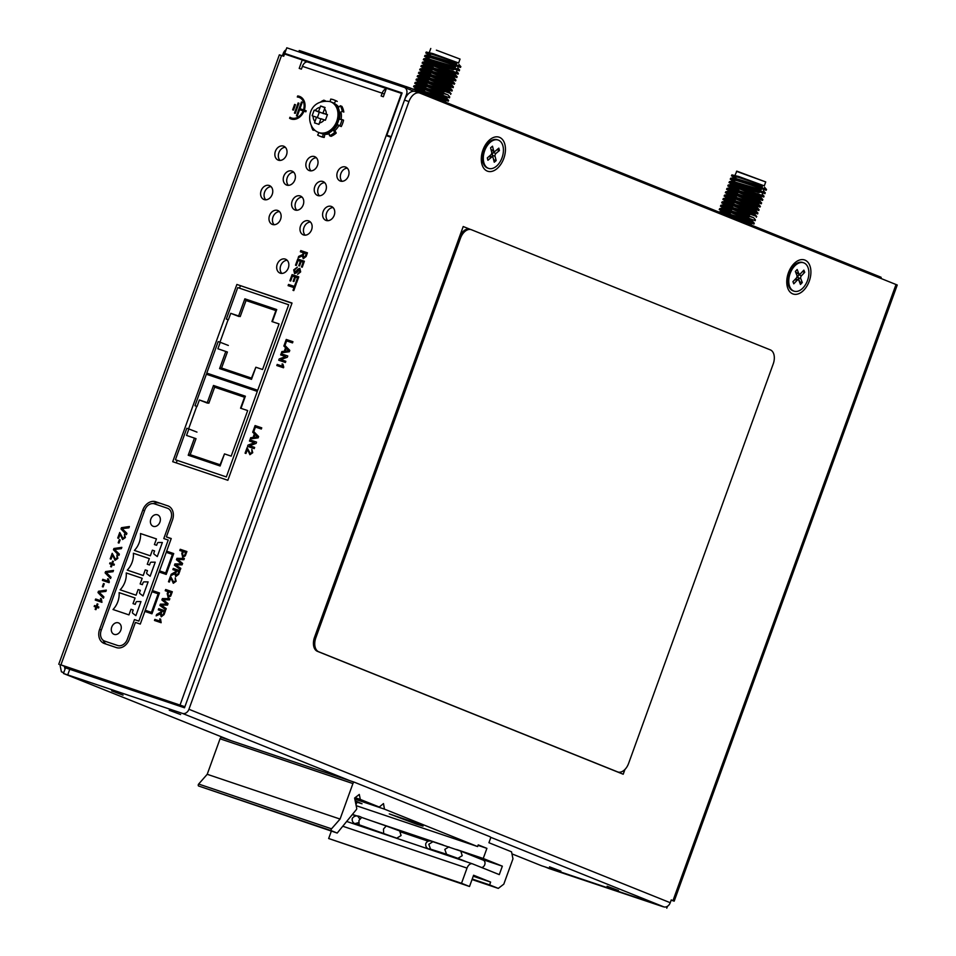 <?xml version="1.0" encoding="UTF-8"?>
<svg xmlns="http://www.w3.org/2000/svg" width="956" height="956" viewBox="0 0 956 956"><rect width="100%" height="100%" fill="white"/><g stroke="black" fill="none" stroke-linecap="round" stroke-linejoin="round"><path stroke-width="1.43" d="M401.998 93.27L284.745 53.428L286.776 47.8L404.137 87.343A5.987 4.672 111.9 0 1 404.34 87.414A5.987 4.672 111.9 0 1 406.527 94.453L391.255 136.66L386.822 135.166L402.106 92.959L284.745 53.428M64.387 666.272L184.843 706.854L64.387 666.272L64.996 669.248L64.387 666.272L60.921 664.874L184.89 706.735M185.679 552.46L183.289 551.66L182.56 553.691L183.098 555.962L184.544 555.424L185.679 552.46L183.325 551.672L182.596 553.703L183.134 555.974M295.5 265.182L297.734 259.016L304.378 261.251L302.216 267.202L301.451 266.951L303.171 262.183L301.128 261.502L299.527 265.935L298.762 265.672L300.363 261.239L298.069 260.462L296.264 265.445L295.5 265.182L296.3 265.457L298.105 260.474L300.363 261.239M165.233 590.712L165.675 589.517L172.307 591.752L170.67 596.09L168.136 597.392L167.216 593.7L167.969 591.633L165.233 590.712M168.734 591.884L167.993 593.927L168.531 596.186L169.977 595.66L171.112 592.684L168.734 591.884M345.486 167.013A7.481 5.844 -68.1 0 0 337.468 172.02A7.481 5.844 -68.1 0 0 340.145 180.983A7.481 5.844 -68.1 0 0 340.396 181.078A7.481 5.844 -68.1 0 0 348.414 176.059A7.481 5.844 -68.1 0 0 345.737 167.097A7.481 5.844 -68.1 0 0 345.486 167.013M347.327 168.16A7.481 5.844 -68.1 0 0 341.005 173.263A7.481 5.844 -68.1 0 0 342.033 181.317M283.49 146.125A7.481 5.844 -68.1 0 0 275.459 151.132A7.481 5.844 -68.1 0 0 278.148 160.094A7.481 5.844 -68.1 0 0 278.399 160.19A7.481 5.844 -68.1 0 0 286.418 155.171A7.481 5.844 -68.1 0 0 283.729 146.208A7.481 5.844 -68.1 0 0 283.49 146.125M285.318 147.272A7.481 5.844 -68.1 0 0 278.997 152.374A7.481 5.844 -68.1 0 0 280.036 160.429M291.855 171.04A7.481 5.844 -68.1 0 0 283.836 176.047A7.481 5.844 -68.1 0 0 286.525 185.01A7.481 5.844 -68.1 0 0 286.764 185.106A7.481 5.844 -68.1 0 0 294.795 180.087A7.481 5.844 -68.1 0 0 292.106 171.124A7.481 5.844 -68.1 0 0 291.855 171.04M293.695 172.188A7.481 5.844 -68.1 0 0 287.374 177.29A7.481 5.844 -68.1 0 0 288.401 185.345M314.488 156.569A7.481 5.844 -68.1 0 0 306.458 161.576A7.481 5.844 -68.1 0 0 309.147 170.538A7.481 5.844 -68.1 0 0 309.397 170.634A7.481 5.844 -68.1 0 0 317.416 165.615A7.481 5.844 -68.1 0 0 314.727 156.653A7.481 5.844 -68.1 0 0 314.488 156.569M316.317 157.716A7.481 5.844 -68.1 0 0 309.995 162.819A7.481 5.844 -68.1 0 0 311.035 170.873M308.597 220.872A7.481 5.844 -68.1 0 0 300.578 225.879A7.481 5.844 -68.1 0 0 303.267 234.841A7.481 5.844 -68.1 0 0 303.506 234.937A7.481 5.844 -68.1 0 0 311.536 229.918A7.481 5.844 -68.1 0 0 308.848 220.956A7.481 5.844 -68.1 0 0 308.597 220.872M310.437 222.019A7.481 5.844 -68.1 0 0 304.116 227.122A7.481 5.844 -68.1 0 0 305.143 235.176M331.23 206.4A7.481 5.844 -68.1 0 0 323.2 211.407A7.481 5.844 -68.1 0 0 325.888 220.37A7.481 5.844 -68.1 0 0 326.139 220.466A7.481 5.844 -68.1 0 0 334.158 215.447A7.481 5.844 -68.1 0 0 331.469 206.484A7.481 5.844 -68.1 0 0 331.23 206.4M333.058 207.548A7.481 5.844 -68.1 0 0 326.737 212.65A7.481 5.844 -68.1 0 0 327.777 220.705M269.234 185.512A7.481 5.844 -68.1 0 0 261.203 190.519A7.481 5.844 -68.1 0 0 263.892 199.481A7.481 5.844 -68.1 0 0 264.131 199.577A7.481 5.844 -68.1 0 0 272.161 194.558A7.481 5.844 -68.1 0 0 269.473 185.595A7.481 5.844 -68.1 0 0 269.234 185.512M271.062 186.659A7.481 5.844 -68.1 0 0 264.74 191.762A7.481 5.844 -68.1 0 0 265.78 199.816M277.599 210.428A7.481 5.844 -68.1 0 0 269.58 215.435A7.481 5.844 -68.1 0 0 272.257 224.397A7.481 5.844 -68.1 0 0 272.508 224.493A7.481 5.844 -68.1 0 0 280.526 219.474A7.481 5.844 -68.1 0 0 277.849 210.511A7.481 5.844 -68.1 0 0 277.599 210.428M279.439 211.575A7.481 5.844 -68.1 0 0 273.117 216.677A7.481 5.844 -68.1 0 0 274.145 224.732M300.232 195.956A7.481 5.844 -68.1 0 0 292.201 200.963A7.481 5.844 -68.1 0 0 294.89 209.926A7.481 5.844 -68.1 0 0 295.141 210.021A7.481 5.844 -68.1 0 0 303.16 205.002A7.481 5.844 -68.1 0 0 300.471 196.04A7.481 5.844 -68.1 0 0 300.232 195.956M302.06 197.103A7.481 5.844 -68.1 0 0 295.739 202.206A7.481 5.844 -68.1 0 0 296.778 210.26M322.853 181.485A7.481 5.844 -68.1 0 0 314.835 186.492A7.481 5.844 -68.1 0 0 317.523 195.454A7.481 5.844 -68.1 0 0 317.762 195.55A7.481 5.844 -68.1 0 0 325.793 190.531A7.481 5.844 -68.1 0 0 323.104 181.568A7.481 5.844 -68.1 0 0 322.853 181.485M324.693 182.632A7.481 5.844 -68.1 0 0 318.372 187.734A7.481 5.844 -68.1 0 0 319.412 195.789M285.318 259.112A7.481 5.844 -68.1 0 0 277.288 264.119A7.481 5.844 -68.1 0 0 279.977 273.081A7.481 5.844 -68.1 0 0 280.228 273.177A7.481 5.844 -68.1 0 0 288.246 268.17A7.481 5.844 -68.1 0 0 285.557 259.196A7.481 5.844 -68.1 0 0 285.318 259.112M287.147 260.259A7.481 5.844 -68.1 0 0 280.825 265.362A7.481 5.844 -68.1 0 0 281.865 273.416M300.351 251.763L300.781 250.58L307.426 252.814L306.099 256.471L303.291 258.706L302.311 255.861L298.188 257.762L298.678 256.399L302.658 254.571L303.339 252.766L300.351 251.763L303.339 252.778M306.231 253.746L304.139 253.041L303.291 255.288L303.697 257.511L305.322 256.268L306.231 253.746L304.104 253.029L303.315 255.3L303.733 257.523M247.425 449.344L245.931 453.467L245.083 453.18L247.078 447.659L250.317 453.61L251.954 452.439L251.81 449.38L252.707 452.714L249.934 454.698L247.425 449.344M249.468 441.063L249.898 439.868L256.543 442.114L256.089 443.369L249.671 445.747L254.631 447.408L254.188 448.603L247.556 446.368L248.01 445.102L254.427 442.736L249.468 441.063M252.683 432.196L253.137 430.929L258.574 436.522L258.084 437.86L250.233 438.971L250.687 437.705L253.077 437.442L254.38 433.845L252.683 432.196M256.543 435.936L255.013 434.454L253.973 437.334L257.558 436.928L256.543 435.936M258.084 437.86L250.257 438.983M168.471 506.094L155.744 501.757A11.974 9.345 -68.1 0 0 142.814 510.026L99.627 629.311A11.974 9.345 -68.1 0 0 104.025 643.4A11.974 9.345 -68.1 0 0 104.419 643.543L116.369 647.582A11.974 9.345 -68.1 0 0 129.299 639.313L135.417 622.428L140.281 624.065L144.87 611.41L151.956 613.8L159.485 592.971L152.374 590.569L151.956 591.704L158.158 593.784L151.442 612.354L145.24 610.275L151.992 591.716L158.158 593.795M171.172 538.742L166.368 536.902L172.486 520.016A11.974 9.345 -68.1 0 0 168.089 505.927A11.974 9.345 -68.1 0 0 167.706 505.784M159.532 570.887L166.26 552.329L172.415 554.408L165.699 572.967L159.497 570.875L159.09 572.011L166.177 574.389L173.717 553.572L166.631 551.182L171.244 538.539L166.368 536.902M166.631 551.182L166.225 552.317L172.415 554.396M145.24 610.275L144.834 611.398L151.92 613.776L159.449 592.959M155.744 501.757L159.222 503.155A11.974 9.345 -68.1 0 0 153.151 503.585M103.069 640.197A11.974 9.345 -68.1 0 0 106.295 644.177M152.398 590.581L159.126 572.023L166.213 574.413L173.717 553.572M384.312 94.058L382.149 93.186A5.987 3.74 -71.4 0 1 386.2 88.848M305.334 62.463L305.729 61.351L302.251 59.953L299.204 68.402L301.415 69.143L302.431 66.334L382.149 93.186L381.133 95.994L383.344 96.747L386.403 88.311L401.46 93.377L386.176 135.585L391.028 137.294M307.82 62.056L386.332 88.502L307.94 62.104A5.987 3.74 108.6 0 0 307.82 62.056A5.987 3.74 108.6 0 0 302.431 66.334M799.312 275.041A7.481 4.672 108.6 0 0 799.407 274.217M282.402 55.795L283.311 53.285A5.987 4.672 111.9 0 1 286.083 49.724M302.251 59.953L284.541 53.99L283.729 56.237L279.355 54.851L58.758 664.241M63.777 672.606L61.399 671.805L63.729 672.749M61.399 671.805L59.965 664.779M172.725 461.7L227.863 480.282L292.022 303.04L236.885 284.458L172.725 461.7M291.95 303.231L236.885 284.458M240.362 285.856L239.514 288.186M228.078 319.794L219.964 342.2M208.516 373.82L208.145 374.836M196.709 406.455L188.595 428.862M177.159 460.469L176.274 462.895M101.348 598.731L101.945 602.34L95.265 600.081L95.66 599.006L100.834 600.75L100.559 598.468L101.348 598.731L101.91 602.328L95.301 600.093M94.178 606.522L94.525 605.542L96.317 606.152L97.142 603.869L97.906 604.132L97.082 606.403L98.874 607.012L98.516 607.98L96.735 607.383L95.911 609.653L95.146 609.39L95.97 607.12L94.178 606.522M98.874 607.012L98.552 607.992L96.771 607.395L95.947 609.665L95.146 609.39M112.545 554.994L111.051 559.129L110.191 558.842L112.199 553.321L115.425 559.26L117.062 558.089L116.919 555.03L117.815 558.364L115.043 560.347L112.545 554.994L111.087 559.14L110.191 558.842M120.074 534.177L118.58 538.3L117.731 538.013L119.727 532.504L122.966 538.443L124.591 537.272L124.459 534.213L125.356 537.547L122.583 539.531L120.074 534.177M120.098 534.225L118.616 538.312L117.731 538.013M298.965 103.236L298.129 102.949L294.46 113.083L295.261 113.346L298.965 103.236M294.496 113.095L295.296 113.37L298.929 103.224M283.741 367.08L283.49 367.773L276.846 365.539L277.204 364.439L282.379 366.184L282.104 363.913L282.928 364.188L283.741 367.08M285.605 356.588L280.658 354.915L281.088 353.732L287.768 355.979L287.302 357.245L280.849 359.599L285.808 361.272L285.378 362.455L278.734 360.221L279.188 358.966L285.605 356.588L280.694 354.927M287.732 355.967L287.278 357.221L280.885 359.611M285.808 361.272L285.414 362.479L278.77 360.233M284.35 344.817L289.788 350.386L289.298 351.724L281.458 352.824M253.997 431.06L253.232 430.798L255.073 425.587L261.753 427.846L261.323 429.029L255.443 427.057L253.997 431.06M120.109 539.913L118.974 543.044L118.197 542.793L119.333 539.65L120.145 539.925L118.998 543.056L118.233 542.805M119.763 532.516L123.001 538.455M124.495 534.225L125.391 537.559L122.499 539.495M129.347 526.517L128.881 527.808L122.045 528.608L126.885 533.329L126.419 534.619L121.006 528.979L121.472 527.688L129.383 526.529L128.917 527.82L122.081 528.62L126.921 533.34L126.419 534.607M111.446 564.351L109.653 563.753L110.012 562.785L111.804 563.383L112.617 561.112L113.394 561.363L112.569 563.646L114.35 564.243L114.003 565.211L112.211 564.614L111.386 566.884L110.621 566.633L111.446 564.351L109.689 563.765M113.382 561.375L112.605 563.658M114.35 564.243L114.039 565.235L112.246 564.626L111.422 566.896L110.657 566.645M112.222 553.333L115.461 559.272M116.955 555.054L117.851 558.388L114.959 560.312M118.914 555.448L113.465 549.796L113.931 548.505L121.842 547.358L121.376 548.648L114.541 549.437L119.381 554.157L118.914 555.448L119.345 554.145L114.505 549.425L121.34 548.625L121.806 547.346M103.117 586.948L102.352 586.697L103.487 583.554L104.252 583.817L103.117 586.948M109.319 581.941L109.068 582.646L102.423 580.4L102.782 579.312L107.956 581.057L107.681 578.774L108.506 579.049L109.319 581.941M110.561 578.523L105.112 572.871L105.59 571.58L113.489 570.421L113.023 571.712L106.2 572.513L111.027 577.233L110.561 578.523L110.992 577.221L106.164 572.489L112.987 571.7L113.453 570.409M95.97 607.12L94.214 606.534M97.906 604.132L97.118 606.415M106.319 590.127L105.901 591.405L99.066 592.206L103.905 596.926L103.403 598.181M160.548 619.118L161.11 622.703L154.466 620.468L154.86 619.38L160.034 621.125L159.76 618.855L160.584 619.13L161.146 622.715L154.502 620.48M160.297 613.979L156.139 615.855L156.629 614.493L160.847 612.091L161.289 610.872L158.338 609.88M161.289 610.872L158.302 609.868L158.732 608.673L165.412 610.92L164.085 614.588L161.146 616.763M165.376 610.908L164.05 614.577L161.241 616.799L160.261 613.955L156.186 615.843M170.849 577.95L169.367 582.049L168.519 581.762M170.515 576.241L173.753 582.192M175.247 577.962L176.143 581.296L173.239 583.232M174.864 573.743L170.73 575.643L171.196 574.257L175.414 571.855L175.844 570.636L172.905 569.645M175.844 570.636L172.869 569.633L173.299 568.438L179.979 570.696L178.653 574.353L175.701 576.528M179.943 570.684L178.617 574.341L175.796 576.564L174.829 573.731L170.742 575.608M182.524 551.397L179.8 550.477L180.23 549.294L186.91 551.54L185.273 555.866L182.727 557.169L181.783 553.464L182.524 551.397L179.836 550.489M186.874 551.528L185.237 555.854L182.572 557.109M184.365 558.459L183.958 559.69L177.649 559.403L182.608 563.431L182.082 564.865L175.689 564.817L180.815 568.378L180.373 569.609L174.458 565.235L174.936 563.92L181.509 563.861L176.442 559.75L176.956 558.34L184.365 558.447L183.922 559.678L177.613 559.391L182.572 563.419L182.046 564.853L175.653 564.805L180.78 568.366L180.337 569.597M167.957 591.633L165.269 590.724M172.307 591.764L170.706 596.102L168.017 597.345M169.798 598.695L169.391 599.926L163.094 599.639L168.041 603.666L167.527 605.1L161.134 605.052L166.248 608.614L165.806 609.844L159.903 605.459L160.369 604.156L166.941 604.096L161.887 599.974L162.389 598.576L169.81 598.683L169.355 599.914L163.058 599.627L168.005 603.654L167.491 605.088L161.098 605.04L166.213 608.602L165.77 609.832M253.173 430.953L258.61 436.534L258.12 437.872M254.427 442.736L249.504 441.075M256.543 442.114L256.124 443.381L249.707 445.759M254.619 447.42L254.224 448.615L247.592 446.38M247.449 449.392L245.967 453.479L245.118 453.192M247.114 447.683L250.353 453.622M251.846 449.392L252.743 452.726L249.851 454.662M292.894 341.686L292.464 342.869L286.597 340.898L285.139 344.901L284.374 344.638L286.25 339.452L292.93 341.698L292.5 342.893L286.621 340.91L285.175 344.913L284.41 344.65M307.426 252.814L306.135 256.495L303.195 258.67M302.347 255.873L298.236 257.75M304.378 261.251L302.251 267.214L301.487 266.963M303.171 262.183L301.164 261.514L299.563 265.947L298.798 265.684M299.551 269.592L296.73 272.699L294.532 273.595M297.364 267.154L294.484 270.082L294.95 272.4L297.973 269.114L299.861 268.349L300.65 271.91L297.567 274.384L299.837 271.683L299.491 269.568L298.798 269.664L296.707 272.687L294.567 273.607L293.707 269.879L297.364 267.154L294.52 270.106L294.986 272.424M297.567 274.384L300.614 271.898L299.861 268.349M294.723 276.822L292.428 276.045L290.624 281.028L289.859 280.765L292.094 274.599L298.774 276.846L296.611 282.797L295.846 282.546L297.531 277.766L295.524 277.097L293.922 281.53L293.157 281.267L294.723 276.822L292.464 276.057L290.66 281.04L289.895 280.777M295.846 282.546L296.575 282.785L298.738 276.834M293.157 281.267L293.886 281.518L295.488 277.085L297.531 277.766M293.97 287.613L288.126 285.653L288.521 284.446L294.4 286.43L295.38 283.717L296.181 283.992L293.791 290.588L293.026 290.337L293.97 287.613L288.091 285.641M291.138 117.851A10.982 8.568 111.9 0 1 290.003 117.265L290.003 117.277M296.48 115.843L297.28 116.118L299.598 109.701L303.148 110.896A10.982 8.568 111.9 0 1 289.967 117.253L289.596 118.281A12.058 9.405 -68.1 0 0 303.936 111.159L305.812 111.792L306.183 110.777L304.307 110.155A12.058 9.405 -68.1 0 0 297.675 95.959L297.34 97.01A10.982 8.568 111.9 0 1 299.324 97.464M302.287 102.28L299.969 108.685L302.251 102.256L301.463 101.993L296.444 115.831L297.244 116.106L299.563 109.689L303.148 110.896M304.343 110.167A12.058 9.405 -68.1 0 0 299.73 96.472M290.732 118.855A12.058 9.405 -68.1 0 0 303.972 111.171L305.848 111.804L306.171 110.777M292.691 109.832L293.492 110.107L295.452 104.706L294.615 104.419L292.656 109.821L293.456 110.095L295.416 104.694M282.892 364.176L283.454 367.761L276.81 365.527M283.86 346.048L284.326 344.781L289.752 350.374L289.262 351.712L281.411 352.824L281.865 351.569L284.255 351.294L285.557 347.697L283.86 346.048M287.72 349.8L286.203 348.319L285.151 351.199L288.748 350.792L287.72 349.8M97.99 592.565L98.456 591.274L106.331 590.103L105.865 591.394L99.03 592.182L103.869 596.914L103.403 598.205L97.99 592.565M261.717 427.822L261.287 429.017L255.407 427.033L253.961 431.036L253.197 430.786M108.47 579.037L109.032 582.634L102.388 580.388M162.054 611.123L161.229 613.382L161.648 615.604L163.273 614.361L164.181 611.84L162.054 611.123M170.825 577.914L169.332 582.037L168.483 581.75L170.479 576.229L173.717 582.18L175.342 580.997L175.211 577.95L176.107 581.284L173.335 583.268L170.825 577.914M176.621 570.899L175.796 573.158L176.215 575.369L177.84 574.126L178.748 571.616L176.621 570.899M296.145 283.98L293.755 290.576L292.99 290.325M297.304 96.998A10.982 8.568 111.9 0 1 303.506 109.88L299.933 108.673M286.226 348.343L285.199 351.187M255.049 434.49L254.009 437.334M164.181 611.84L162.09 611.135L161.265 613.405L161.684 615.616M171.112 592.696L168.77 591.895L168.029 593.939L168.567 596.209M178.748 571.616L176.657 570.911L175.832 573.17L176.251 575.381M804.94 260.092A17.961 11.221 -71.4 0 1 809.254 281.172A17.961 11.221 -71.4 0 1 792.715 293.862A17.961 11.221 -71.4 0 1 786.884 284.302A17.961 11.221 -71.4 0 1 793.755 263.916A17.961 11.221 -71.4 0 1 804.94 260.092M499.474 137.329A17.961 11.221 -71.4 0 1 503.8 158.397A17.961 11.221 -71.4 0 1 487.261 171.088A17.961 11.221 -71.4 0 1 481.418 161.54A17.961 11.221 -71.4 0 1 488.289 141.141A17.961 11.221 -71.4 0 1 499.474 137.329M549.533 866.841L560.909 871.131L549.533 866.841M169.236 710.248L180.624 714.538L169.236 710.248M111.673 690.853L123.049 695.143L111.673 690.853M607.108 886.236L618.484 890.526L607.108 886.236M662.986 906.587L663.775 906.85A5.987 4.672 -68.1 0 0 670.24 902.715L671.255 899.907L674.195 901.15L671.148 900.205M674.195 901.15L897.242 285.007L419.947 93.114A11.974 7.481 108.6 0 0 419.696 93.019A11.974 7.481 108.6 0 0 408.929 101.575L188.941 709.268A5.987 4.672 111.9 0 1 182.476 713.403L63.466 673.478L141.536 704.703A5.987 4.672 111.9 0 1 141.345 704.632L230.898 740.625M63.466 673.478L65.498 667.862L184.508 707.787L404.496 100.081A11.974 7.481 -71.4 0 1 415.263 91.525A11.974 7.481 -71.4 0 1 415.513 91.621M511.95 853.863L541.61 865.778L564.267 873.187A5.987 3.74 108.6 0 0 564.387 873.234A5.987 3.74 108.6 0 0 564.518 873.27M662.95 906.658L643.974 900.05A5.987 3.74 -71.4 0 0 644.105 900.086L564.387 873.234M644.75 900.217A5.987 3.74 -71.4 0 1 644.105 900.086M545.422 867.068A11.974 9.345 -68.1 0 0 545.553 867.116A11.974 9.345 -68.1 0 0 545.936 867.271L663.297 906.802L549.413 868.657A11.974 9.345 111.9 0 1 549.019 868.514A11.974 9.345 111.9 0 1 548.636 868.347M666.774 908.2L667.467 906.276M490.344 141.189A11.974 7.481 108.6 0 0 486.831 142.838M481.286 159.294A11.974 7.481 108.6 0 0 483.091 162.747M795.81 263.964A11.974 7.481 108.6 0 0 792.297 265.613M786.752 282.068A11.974 7.481 108.6 0 0 788.557 285.509M453.025 254.655L463.206 226.524L470.041 229.261M624.937 769.461L623.204 774.24L605.829 767.25M624.854 769.544L623.157 774.217M463.206 226.524L469.994 229.249M355.345 801.642L359.217 802.741L355.214 800.973M419.732 825.04L392.091 814.918L419.732 825.04M413.936 822.937L397.648 816.902L413.96 822.853M481.669 867.534A3.896 3.035 -68.1 0 0 484.728 864.75A3.896 3.035 -68.1 0 0 483.294 860.161L460.804 851.127L432.913 841.71C429.638 840.252 427.272 840.85 425.802 843.491C425.3 846.777 426.83 848.785 430.415 849.514L432.004 849.597M380.739 832.927A3.896 3.035 -68.1 0 0 381.36 832.533M383.643 833.333L383.487 829.031L386.212 825.984L399.656 830.955L401.09 835.532L396.764 838.185L359.098 824.777L358.942 820.487L361.655 817.428C357.556 815.145 354.425 815.468 352.274 818.384C351.808 821.312 353.063 823.2 356.05 824.036L357.317 824.18M355.19 800.841L362.037 803.745L355.381 801.773M416.589 824.192L389.283 813.891L413.446 822.16L423.042 826.103L416.589 824.192M354.76 798.786L379.257 807.031L360.316 799.419L359.289 794.436L354.616 798.033L356.696 808.238A1.195 0.753 -71.4 0 1 356.337 809.624L337.193 833.058L198.633 786.011A1.195 0.753 108.6 0 1 198.657 784.051L331.517 828.816A1.195 0.753 -71.4 0 0 331.493 830.764L198.633 786.011M355.668 803.219L356.624 803.733L355.752 803.59M356.17 805.657L477.606 846.562L478.215 844.877L486.903 848.366L483.234 858.488L502.342 866.172L476.996 857.64M379.257 807.031L383.487 803.578L384.467 809.135L354.843 799.144M360.316 799.419L355.094 797.663M337.193 833.058L331.493 830.764M354.497 782.259L221.72 737.53A1.792 1.123 108.6 0 0 221.684 737.518A1.792 1.123 108.6 0 0 220.059 738.797L207.213 774.3L198.657 784.051M207.213 774.3L340.073 819.065L331.517 828.816M220.059 738.797L352.919 783.562L340.073 819.065M352.919 783.562A1.792 1.123 -71.4 0 1 354.545 782.271A1.792 1.123 -71.4 0 1 354.58 782.295L489.938 836.691A1.792 1.123 -71.4 0 1 490.368 838.794L488.934 842.738L511.532 851.82L512.966 858.835L503.8 884.157L498.291 888.387L472.025 879.544M478.036 845.379L486.903 848.366M352.417 814.416L356.803 815.898M370.558 820.535L443.13 844.985M456.574 849.514L483.234 858.488M352.334 814.524L355.596 815.827M428.109 841.161L400.851 831.983M502.342 866.172L499.295 874.62L472.539 863.865A5.987 3.74 -71.4 0 0 472.407 863.818L346.67 821.455L472.276 863.77M331.35 831.099L328.661 838.52L461.521 883.284L467.018 868.096A5.987 3.74 -71.4 0 1 472.407 863.818M328.661 838.52L469.515 886.499L473.59 875.242L490.619 882.089L473.232 876.234M461.521 883.284L469.515 886.499M490.619 882.089L489.603 884.898L498.291 888.387M472.216 879.042L489.603 884.898M384.467 809.135L477.606 846.562M272.173 321.646L279.044 323.917L262.553 369.494L255.861 367.235L251.488 379.341L251.703 378.194L251.488 379.341L219.593 368.598L221.589 368.048L251.452 378.11L221.565 368.036L227.385 352.011L217.908 348.773L220.25 342.296L228.329 345.451M255.861 367.235L251.368 378.337M238.821 316.472L230.731 313.317L228.388 319.794L226.333 319.101L237.745 287.589L288.676 304.749L257.714 390.275L206.783 373.115L218.183 341.603L220.25 342.296M244.856 298.822L246.027 300.531L240.219 316.567L238.642 315.982L244.856 298.822L276.738 309.565L276.141 310.676M275.89 310.592L246.027 300.531M230.731 313.317L238.642 315.982M240.804 408.296L247.676 410.566L231.185 456.143L224.493 453.897L220.119 465.99L220.334 464.843L220.119 465.99L188.224 455.247L190.22 454.698L220.083 464.759L190.196 454.686L196.028 438.661L186.54 435.422L188.882 428.957L196.96 432.112M224.493 453.897L220 464.986M207.452 403.133L199.374 399.978L197.032 406.443L194.964 405.75L206.376 374.238L257.307 391.398L226.345 476.925L175.414 459.764L186.814 428.264L188.882 428.957M213.487 385.471L214.658 387.18L208.85 403.217L207.273 402.643L213.487 385.471L245.369 396.214L244.772 397.326M199.374 399.978L207.273 402.643M157.477 514.806A6.13 4.792 -68.1 0 0 150.893 518.917A6.13 4.792 -68.1 0 0 153.103 526.266A6.13 4.792 -68.1 0 0 153.307 526.338A6.13 4.792 -68.1 0 0 159.879 522.227A6.13 4.792 -68.1 0 0 157.68 514.878A6.13 4.792 -68.1 0 0 157.477 514.806M118.365 622.846A6.13 4.792 -68.1 0 0 111.792 626.945A6.13 4.792 -68.1 0 0 113.991 634.306A6.13 4.792 -68.1 0 0 114.194 634.378A6.13 4.792 -68.1 0 0 120.779 630.267A6.13 4.792 -68.1 0 0 118.568 622.918A6.13 4.792 -68.1 0 0 118.365 622.846M162.365 542.494L158.385 542.482A1.195 0.932 -68.1 0 0 157.334 543.355L156.629 545.29L154.418 544.55L156.449 538.921L140.508 533.556A17.961 14.005 111.9 0 1 134.39 550.429L150.343 555.806L152.374 550.178L154.585 550.919L153.88 552.867A1.195 0.932 -68.1 0 0 154.155 554.181L157.274 556.559L162.365 542.494M138.883 621.077L168.22 540.044L163.787 538.551L170.921 518.857A8.974 7.003 -68.1 0 0 167.623 508.293A8.974 7.003 -68.1 0 0 167.324 508.186L154.49 503.86A8.974 7.003 -68.1 0 0 144.786 510.062L101.193 630.47A8.974 7.003 -68.1 0 0 104.491 641.046A8.974 7.003 -68.1 0 0 104.79 641.153L117.624 645.479A8.974 7.003 -68.1 0 0 127.327 639.277L134.461 619.584L138.883 621.077M127.268 570.123L143.209 575.5L145.24 569.872L147.463 570.613L146.758 572.56A1.195 0.932 -68.1 0 0 147.021 573.875L150.14 576.253L155.231 562.188L151.251 562.176A1.195 0.932 -68.1 0 0 150.2 563.048L149.494 564.984L147.284 564.243L149.315 558.615L133.374 553.249A17.961 14.005 111.9 0 1 127.268 570.123M148.108 581.881L144.129 581.869A1.195 0.932 -68.1 0 0 143.077 582.742L142.372 584.678L140.15 583.937L142.193 578.308L126.252 572.943A17.961 14.005 111.9 0 1 120.133 589.816L136.075 595.194L138.118 589.565L140.329 590.306L139.624 592.254A1.195 0.932 -68.1 0 0 139.899 593.568L143.006 595.947L148.108 581.881M113.011 609.51L128.952 614.887L130.984 609.259L133.207 610L132.502 611.948A1.195 0.932 -68.1 0 0 132.764 613.262L135.883 615.64L140.974 601.575L136.995 601.563A1.195 0.932 -68.1 0 0 135.943 602.435L135.238 604.371L133.027 603.63L135.059 598.002L119.118 592.636A17.961 14.005 111.9 0 1 113.011 609.51M738.677 176.49L731.89 174.888L738.677 176.49L763.414 185.524L738.379 177.326L731.46 175.808L735.726 178.163L736.251 176.717M731.89 174.888L731.46 175.808M733.109 175.928L736.036 177.326M734.734 183.839L759.04 192.634L734.674 183.719M736.455 171.327L765.72 181.939L736.837 171.148L735.009 175.295M760.737 184.604L762.577 185.775M763.414 185.524L762.541 185.87M730.922 191.702L726.572 189.312L733.479 190.83C750.902 196.028 774.205 204.739 755.849 197.892M756.16 197.044C774.503 203.903 751.201 195.179 733.79 189.993L727.002 188.392L726.572 189.312M728.221 189.431L737.709 193.638M729.691 195.084L725.353 192.682L732.26 194.211C749.671 199.398 772.974 208.121 754.631 201.262M754.929 200.425C773.285 207.273 749.982 198.561 732.571 193.363L725.783 191.774L725.341 192.682M727.002 192.801L736.49 197.008M728.472 198.454L724.122 196.064L731.041 197.581L759.148 206.807M753.71 203.795C772.066 210.655 748.763 201.931 731.352 196.745L724.552 195.144L724.122 196.064M725.783 196.183L735.272 200.39M758.228 209.34L730.121 200.115L723.333 198.525L722.903 199.434L729.822 200.963C747.233 206.149 770.536 214.873 752.181 208.014M727.253 201.836L722.903 199.434M724.552 199.553L734.041 203.759M726.034 205.205L721.684 202.815L728.592 204.333C746.015 209.531 769.317 218.255 750.962 211.396M751.273 210.547C769.616 217.406 746.313 208.683 728.902 203.497L722.115 201.895L721.684 202.815M723.333 202.935L732.822 207.141M724.803 208.587L720.454 206.185L727.373 207.715L749.743 214.765M750.042 213.929C768.397 220.776 745.094 212.065 727.683 206.866L720.896 205.277L720.454 206.185M722.115 206.305L731.603 210.511M748.823 217.299L726.452 210.248L719.665 208.647L719.235 209.567L726.154 211.085C743.565 216.283 766.867 225.007 748.512 218.147M723.584 211.969L719.235 209.567M720.896 209.687L730.372 213.893M724.744 214.407L724.935 214.467C742.346 219.653 765.648 228.376 747.293 221.517M747.604 220.681C765.947 227.528 742.645 218.816 725.234 213.618L718.804 212.017M732.093 209.149L753.651 217.729L722.318 208.181L719.665 208.647M730.874 212.531L752.432 221.099L721.099 211.551L718.446 212.029M729.643 215.901L751.213 224.481L742.788 221.661M735.762 199.027L757.319 207.595L725.986 198.047L723.333 198.525M734.531 202.397L756.1 210.977L724.768 201.429L722.115 201.895M733.312 205.779L754.882 214.347L723.549 204.799L720.896 205.277M739.418 188.894L760.988 197.474L729.655 187.914L727.002 188.392M738.199 192.276L759.769 200.844L728.436 191.296L725.783 191.774M736.98 195.645L758.538 204.226L727.205 194.677L724.552 195.144M729.44 186.05L738.928 190.256M732.141 188.332L727.791 185.93L734.71 187.46C752.121 192.646 775.424 201.369 757.068 194.51M757.379 193.674C775.722 200.521 752.432 191.809 735.009 186.611L728.221 185.022L727.791 185.93M733.36 184.95L729.01 182.56L735.929 184.078C753.34 189.276 776.642 197.988 758.299 191.14M758.598 190.292C776.953 197.151 753.651 188.428 736.24 183.241L729.452 181.64L729.01 182.56M730.671 182.68L740.159 186.886M734.507 181.544L730.241 179.178L737.148 180.708C754.559 185.894 777.861 194.618 759.518 187.758M759.817 186.91C778.172 193.769 754.87 185.058 737.458 179.859L730.671 178.258L730.241 179.178M731.89 179.298L734.806 180.696M762.338 186.42L733.324 177.792L730.671 178.258M761.119 189.802L732.105 181.162L729.452 181.64M757.51 192.252L730.874 184.544L728.221 185.022M741.737 186.014L752.264 189.826M433.008 53.632L426.221 52.03L433.008 53.632L457.745 62.666L432.698 54.48L425.79 52.95L430.057 55.317L430.582 53.871M426.221 52.03L425.79 52.95M427.44 53.07L430.367 54.468M429.065 60.981L453.371 69.776L429.005 60.861M436.378 50.154L460.051 59.081L436.378 50.154M455.068 61.746L456.908 62.917M457.745 62.666L456.872 63.012M425.253 68.856L420.903 66.454L427.81 67.984C445.233 73.17 468.536 81.893 450.18 75.034M450.491 74.186C468.834 81.045 445.532 72.321 428.121 67.135L421.333 65.534L420.903 66.454M422.552 66.573L432.04 70.78M424.022 72.226L419.672 69.824L426.591 71.353C444.002 76.552 467.305 85.263 448.962 78.404M449.26 77.567C467.615 84.427 444.313 75.703 426.902 70.505L420.114 68.916L419.672 69.824M421.333 69.955L430.821 74.162M422.803 75.608L418.453 73.206L425.372 74.735L453.479 83.961M448.041 80.937C466.397 87.797 443.094 79.073 425.671 73.887L418.883 72.286L418.453 73.206M420.114 73.325L429.591 77.532M452.558 86.482L424.452 77.257L417.533 75.739L417.234 76.588L424.153 78.105C441.564 83.303 464.867 92.015 446.512 85.168M421.584 78.978L417.234 76.588M418.883 76.707L428.372 80.913M420.353 82.359L416.015 79.957L422.922 81.487C440.346 86.673 463.636 95.397 445.293 88.538M445.592 87.689C463.947 94.548 440.644 85.825 423.233 80.639L416.446 79.037L416.015 79.957M417.664 80.077L427.153 84.283M419.134 85.729L414.785 83.339L421.704 84.857L444.074 91.919M444.373 91.071C462.728 97.93 439.425 89.207 422.014 84.02L415.227 82.419L414.785 83.339M416.446 83.459L425.934 87.665M443.154 94.441L420.783 87.39L413.996 85.789L413.566 86.709L420.485 88.239C437.896 93.425 461.198 102.149 442.843 95.289M417.915 89.111L413.566 86.709M415.215 86.829L424.703 91.035M419.075 91.561L419.266 91.609C436.677 96.807 459.979 105.519 441.624 98.671M441.935 97.823C460.278 104.682 436.976 95.959 419.565 90.772L413.135 89.171M426.424 86.291L447.982 94.871L416.649 85.323L413.996 85.789M425.193 89.673L446.763 98.253L415.43 88.693L412.777 89.171M423.974 93.055L445.544 101.623L437.119 98.803M430.092 76.169L451.65 84.749L420.317 75.189L417.664 75.667M428.862 79.539L450.431 88.119L419.098 78.571L416.446 79.037M427.643 82.921L449.2 91.501L417.88 81.941L415.227 82.419M433.749 66.036L455.319 74.616L423.986 65.068L421.333 65.534M432.53 69.418L454.1 77.986L422.767 68.438L420.114 68.916M431.311 72.787L452.869 81.368L421.536 71.82L418.883 72.286M423.771 63.204L433.259 67.398M426.472 65.474L422.122 63.072L429.041 64.602C446.452 69.788 469.755 78.512 451.399 71.652M451.71 70.816C470.053 77.675 446.751 68.952 429.34 63.753L422.552 62.164L422.122 63.072M427.69 62.104L423.341 59.702L430.26 61.232C447.671 66.418 470.973 75.142 452.63 68.282M452.929 67.434C471.284 74.293 447.982 65.57 430.57 60.383L423.771 58.782L423.341 59.702M425.002 59.822L434.49 64.028M429.364 57.241L428.826 58.698L424.572 56.32L431.479 57.85C448.89 63.036 472.192 71.76 453.849 64.9M454.148 64.064C472.503 70.923 449.2 62.2 431.789 57.002L425.002 55.412L424.56 56.32M426.221 56.452L429.136 57.85M456.669 63.574L427.655 54.934L425.002 55.412M455.45 66.944L426.424 58.316L423.771 58.782M451.841 69.406L425.205 61.686L422.552 62.164M436.067 63.156L446.595 66.968M298.75 51.827L299.216 50.548L300.292 50.859L410.53 88.119L881.062 277.24L881.289 278.531M498.148 140.03L497.263 139.731A14.961 9.357 108.6 0 0 489.424 141.918A14.961 9.357 108.6 0 0 488.253 143.018A14.961 9.357 108.6 0 0 482.529 160.011A14.961 9.357 108.6 0 0 487.703 168.089L488.588 168.387A14.961 9.357 108.6 0 0 496.439 166.201A14.961 9.357 108.6 0 0 503.394 151.407A14.961 9.357 108.6 0 0 498.148 140.03A14.961 9.357 108.6 0 0 490.309 142.217A14.961 9.357 108.6 0 0 483.342 157.011A14.961 9.357 108.6 0 0 488.588 168.387M495.065 156.27A2.091 1.315 -71.4 0 1 495.973 153.45L499.426 150.522L498.817 148.132L495.363 151.06A2.091 1.315 -71.4 0 1 494.264 151.359A2.091 1.315 -71.4 0 1 493.595 150.51L492.495 146.196L490.571 147.822L491.671 152.147A2.091 1.315 -71.4 0 1 490.763 154.956L487.309 157.895L487.919 160.285L491.372 157.358A2.091 1.315 -71.4 0 1 492.471 157.059A2.091 1.315 -71.4 0 1 493.141 157.895L494.252 162.221L496.164 160.596L495.065 156.27L492.412 155.374A2.091 1.315 -71.4 0 1 493.32 152.554L494.694 151.395M496.965 149.698L499.426 150.522M494.264 151.359L491.611 150.462A2.091 1.315 -71.4 0 1 491.157 150.116M493.619 159.736L496.164 160.596M489.388 156.127A2.091 1.315 -71.4 0 1 489.819 156.163L492.471 157.059M492.926 157.405L492.412 155.374M803.614 262.792L802.717 262.494A14.961 9.357 108.6 0 0 793.707 265.792A14.961 9.357 108.6 0 0 787.983 282.785A14.961 9.357 108.6 0 0 788.82 286.274A14.961 9.357 108.6 0 0 793.169 290.863L794.054 291.162A14.961 9.357 108.6 0 0 805.741 284.267A14.961 9.357 108.6 0 0 807.951 267.381A14.961 9.357 108.6 0 0 803.614 262.792A14.961 9.357 108.6 0 0 791.915 269.688A14.961 9.357 108.6 0 0 789.704 286.573A14.961 9.357 108.6 0 0 794.054 291.162M804.737 272.305L803.877 270.13L800.59 273.583A2.091 1.315 -71.4 0 1 799.324 274.049A2.091 1.315 -71.4 0 1 798.726 273.416L797.185 269.496L795.356 271.42L796.898 275.328A2.091 1.315 -71.4 0 1 796.217 278.196L792.93 281.65L793.779 283.824L797.065 280.371A2.091 1.315 -71.4 0 1 798.332 279.905A2.091 1.315 -71.4 0 1 798.941 280.55L800.471 284.458L802.299 282.534L800.77 278.626A2.091 1.315 -71.4 0 1 801.451 275.758L804.737 272.305L802.526 271.564M799.324 274.049L796.671 273.153A2.091 1.315 -71.4 0 1 796.061 272.52L795.559 271.217M795.476 278.973A2.091 1.315 -71.4 0 1 795.679 279.009L798.332 279.905M799.455 281.841L802.299 282.534M799.646 281.638L798.105 277.73A2.091 1.315 -71.4 0 1 798.786 274.862L801.451 275.758M798.105 277.73L800.77 278.626M798.786 274.862L799.527 274.097M334.242 103.547L335.687 100.786A19.455 15.177 -68.1 0 0 333.931 99.902A19.455 15.177 -68.1 0 0 333.297 99.663A19.455 15.177 -68.1 0 0 330.692 99.101L330.155 101.623A16.467 12.846 111.9 0 1 330.728 101.838A16.467 12.846 111.9 0 1 336.643 121.567A16.467 12.846 111.9 0 1 318.981 132.585L317.655 135.119A19.455 15.177 -68.1 0 0 319.412 136.003A19.455 15.177 -68.1 0 0 322.65 136.804L323.319 133.709M325.052 133.649A16.168 12.607 -68.1 0 0 329.031 132.705L329.509 135.716L331.063 136.35A19.455 15.177 -68.1 0 0 336.225 133.039L334.875 130.602A16.168 12.607 -68.1 0 0 338.926 125.439M329.509 135.716A19.455 15.177 -68.1 0 0 334.66 132.418L336.225 133.039M323.57 133.709L324.897 134.246A16.168 12.607 -68.1 0 0 329.199 133.828M322.65 136.804L324.215 137.437L324.897 134.246M319.412 136.003L320.977 136.636A19.455 15.177 -68.1 0 0 324.215 137.437M311.345 125.822A19.455 15.177 -68.1 0 0 312.994 130.159L315.014 130.375M312.994 130.159L313.891 129.359M323.965 100.989L323.845 100.189L325.399 100.822A19.455 15.177 -68.1 0 0 325.255 100.882M323.845 100.189A19.455 15.177 -68.1 0 0 321.061 101.671M335.687 100.786L337.253 101.42A19.455 15.177 -68.1 0 0 335.496 100.535L333.931 99.902M338.783 107.156A16.168 12.607 -68.1 0 0 335.723 104.323L334.743 103.929M334.66 132.418L333.309 129.968A16.168 12.607 -68.1 0 0 337.492 124.555L339.703 125.905A19.455 15.177 -68.1 0 0 341.997 119.56L339.404 119.285A16.168 12.607 -68.1 0 0 339.619 112.545L342.26 111.434A19.455 15.177 -68.1 0 0 340.348 105.758L338.03 107.825A16.168 12.607 -68.1 0 0 336.369 105.507M340.348 105.758L341.913 106.379A19.455 15.177 -68.1 0 1 343.825 112.067L342.26 111.434M341.053 119.452A16.168 12.607 -68.1 0 0 341.184 113.167L339.619 112.545M341.997 119.56L343.562 120.181A19.455 15.177 -68.1 0 1 341.256 126.539L339.703 125.905M333.309 129.968L334.875 130.602M316.699 123.611L318.945 124.376L320.917 118.723L325.41 120.241L327.454 114.612L322.949 113.095L325.064 107.49L320.63 105.997L318.527 111.601L314.166 110.131L312.122 115.76L316.484 117.23L314.524 122.882L316.699 123.611M323.833 113.441L319.316 112.211L317.368 117.576M324.944 107.741L320.63 105.997M323.737 113.692L318.527 111.601M319.316 112.211L314.166 110.131M320.822 118.974L316.484 117.23M327.346 114.863L322.949 113.095M616.763 771.612A11.974 7.481 -71.4 0 1 616.5 771.54A11.974 7.481 -71.4 0 1 616.25 771.444L317.392 651.323A11.974 7.481 -71.4 0 1 314.524 637.282L459.143 237.781A11.974 7.481 -71.4 0 1 469.91 229.225A11.974 7.481 -71.4 0 1 470.161 229.321M616.25 771.444L617.588 771.886A11.974 7.481 108.6 0 0 617.839 771.982A11.974 7.481 108.6 0 0 628.606 763.426L773.225 363.925A11.974 7.481 108.6 0 0 770.345 349.884L471.487 229.763A11.974 7.481 108.6 0 0 471.236 229.667A11.974 7.481 108.6 0 0 460.469 238.223L459.143 237.781M314.524 637.282L315.85 637.724L460.469 238.223M315.85 637.724A11.974 7.481 108.6 0 0 318.718 651.777L317.392 651.323M617.588 771.886L318.718 651.777M144.547 510.719L142.814 510.026M101.36 630.004L99.627 629.311M180.051 705.014L386.176 135.585M404.531 87.498L413.972 91.286M407.459 94.835L406.527 94.453M281.506 55.496L60.921 664.874M188.941 709.268L670.24 902.715M663.775 906.85L490.392 837.169M350.135 780.789L182.476 713.403M69.812 669.14L67.768 674.769M141.536 704.703L230.994 740.661M564.267 873.187L643.974 900.05M896.035 284.458L673 900.6M404.496 100.081L408.929 101.575M545.936 867.271L549.413 868.657M466.815 861.93L457.9 858.345L462.226 855.704L460.804 851.127M457.9 858.345L446.548 854.246L444.815 849.418L448.926 846.837M446.56 854.246L430.535 849.131L428.79 844.291L432.901 841.71M467.018 868.096L342.774 826.235M219.593 368.598L225.807 351.438M276.738 309.565L272.364 321.658M188.224 455.247L194.438 438.087M244.521 397.242L214.658 387.18M245.369 396.214L240.996 408.32M738.331 212.638L737.924 213.857M737.124 187.914L735.403 188.774M432.65 89.78L432.255 90.999M431.455 65.056L429.734 65.928M410.53 88.119L409.969 89.673M881.062 277.24L880.679 278.292M406.575 86.673L406.061 88.107M300.292 50.859L299.814 52.186M493.32 152.554L495.973 153.45M491.037 149.65L493.595 150.51M488.91 156.533L491.372 157.358M796.061 272.52L798.726 273.416M794.854 279.618L797.065 280.371M320.38 133.147A16.467 12.846 -68.1 0 0 338.03 122.117A16.467 12.846 -68.1 0 0 332.114 102.4C347.853 107.49 335.664 139.504 320.403 133.159L319.842 132.956A16.467 12.846 -68.1 0 0 320.38 133.147M326.295 114.218A8.078 6.31 -68.1 0 0 324.49 108.853M319.388 122.966A8.078 6.31 -68.1 0 0 324.251 119.847M320.057 107.359A8.078 6.31 -68.1 0 0 315.181 110.478M313.15 116.106A8.078 6.31 -68.1 0 0 314.954 121.472M318.981 132.585A16.467 12.846 111.9 0 1 318.444 132.394C304.57 127.112 306.207 98.313 330.011 101.575L332.114 102.4M413.984 91.286L404.34 87.414M415.263 91.525L419.696 93.019M545.553 867.116L549.019 868.514M429.71 848.689L430.523 849.119M356.038 824.036L364.965 827.621M359.719 818.85L357.843 816.34L358.942 816.806M386.212 825.984L361.655 817.428M358.44 822.674L355.25 823.522L359.098 824.777M354.545 782.271L221.684 737.518M275.985 310.318L271.934 321.539M244.628 396.967L240.565 408.188M761.072 189.945L761.526 188.667M762.291 186.563L762.709 185.416M759.04 192.634L760.295 192.048M734.495 181.556L735.033 180.098M764.286 185.882L765.72 181.939M762.422 200.378L762.721 199.529L760.988 197.474M761.191 203.748L761.502 202.911L759.769 200.844M759.972 207.129L760.283 206.281L758.538 204.226M758.753 210.499L759.052 209.663L757.319 207.595M757.534 213.881L757.833 213.033L756.1 210.977M756.304 217.251L756.614 216.415L754.882 214.347M755.085 220.633L755.395 219.784L753.651 217.729M753.866 224.003L754.165 223.166L752.432 221.099M751.93 225.341L751.213 224.481M763.641 196.996L763.94 196.159L762.207 194.092M764.86 193.626L765.17 192.777L763.426 190.722M766.079 190.244L766.389 189.407L764.657 187.34M455.403 67.087L455.857 65.821M456.621 63.717L457.04 62.558M453.371 69.776L454.626 69.191M429.34 52.449L430.774 48.481M458.617 63.024L460.051 59.081M456.753 77.52L457.052 76.671L455.319 74.616M455.522 80.902L455.833 80.053L454.1 77.986M454.303 84.271L454.614 83.435L452.869 81.368M453.084 87.653L453.383 86.805L451.65 84.749M451.853 91.023L452.164 90.187L450.431 88.119M450.635 94.405L450.945 93.557L449.2 91.501M449.416 97.775L449.726 96.938L447.982 94.871M448.197 101.157L448.495 100.308L446.763 98.253M446.261 102.483L445.544 101.623M457.972 74.15L458.271 73.301L456.538 71.234M459.191 70.768L459.501 69.919L457.757 67.864M460.41 67.398L460.72 66.55L458.988 64.482M482.075 156.079L482.529 160.011M485.517 145.886L488.253 143.018M787.541 278.853L787.983 282.785M790.971 268.66L793.707 265.792M319.842 132.956L318.444 132.394M469.91 229.225L471.236 229.667M616.5 771.54L617.839 771.982"/></g></svg>
